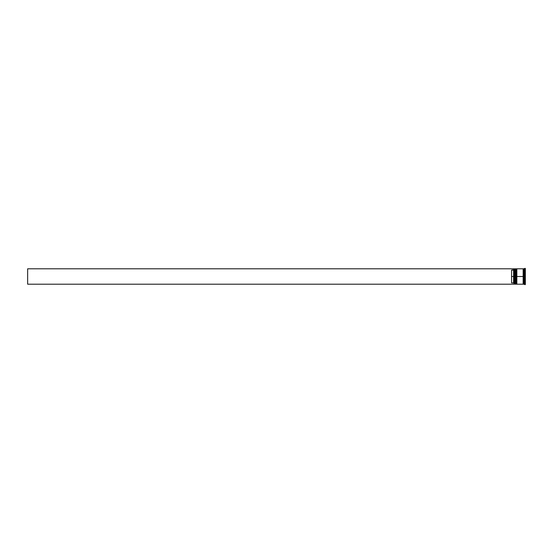 <?xml version="1.0" encoding="UTF-8"?>
<svg xmlns="http://www.w3.org/2000/svg" width="553" height="553" viewBox="0 0 553 553"><rect width="100%" height="100%" fill="white"/><g stroke="black" fill="none" stroke-linecap="round" stroke-linejoin="round"><path stroke-width="0.41" stroke-dasharray="2.77 2.07" d="M515.299 284.201L515.057 276.5L515.057 283.959L515.057 276.5L515.299 284.201L515.624 276.5L515.624 283.959L515.624 269.041L515.382 284.201L515.624 276.5L515.057 276.5L515.057 269.041L515.057 283.959L515.057 276.5L515.624 276.5L515.624 283.959L515.057 283.959L515.057 276.5L516.274 276.5L516.274 283.959L516.516 276.5L516.516 284.201L516.841 276.5L516.841 283.959L516.841 269.041L516.841 283.959L516.274 269.041L516.274 283.959L516.274 276.5L516.841 276.5L516.841 283.959L516.274 283.959L516.274 276.5L523.159 276.5L523.159 284.201L523.159 268.841L523.567 284.159L523.366 269.041L523.159 284.159L523.159 275.007L523.159 276.5L516.841 276.5L516.841 268.799L516.841 283.813L516.841 269.041L516.841 276.5L516.274 276.5L516.516 268.799M516.516 284.201L516.025 268.799L516.025 284.201L516.025 276.5L515.624 276.5L515.624 284.201L515.299 268.799M515.382 276.5L515.382 268.799L515.382 276.5M515.299 276.5L515.299 268.799L515.299 276.5M516.599 276.5L516.599 268.799L516.599 276.5M516.516 276.5L516.516 268.799L516.516 276.5M523.567 276.5L523.567 268.841L523.567 276.5L523.567 268.841L523.567 276.5L524.783 276.5L524.783 284.608L524.783 276.5L525.35 276.5L525.35 284.608L525.35 276.5L524.541 276.5L524.541 274.247L525.35 274.247L525.35 278.753L525.35 274.247L524.541 274.247L524.541 278.753L525.35 278.753L524.541 278.753L524.541 276.5L525.35 276.5L525.35 278.753L525.35 268.392L525.35 276.5L524.783 276.5L524.783 268.392L524.375 284.201L524.375 276.5L523.567 276.5L523.567 268.799L523.567 276.5M514 284.111L514 276.5L514.083 284.201L514.083 276.5L515.057 276.5L515.057 269.041L515.624 269.041L515.624 276.5L515.624 268.799L515.624 283.813L515.624 269.041L515.624 276.5L514.815 276.5L514.815 284.201L514.815 276.5L514.083 276.5L514.083 268.799L514 284.201L27.65 284.201L27.65 268.799L514 268.799L514 283.295L514 268.882L513.599 270.106L514 268.799L27.65 268.799L27.65 284.201L514 284.201L513.599 282.894L513.599 270.106L513.599 282.894L511.573 282.894L511.573 270.106L513.599 270.106L511.573 270.106L511.573 282.894L511.573 270.106L511.573 282.894L511.573 270.106L511.573 282.894L513.599 282.894L514 284.111M524.541 268.64L524.541 272.712L525.35 272.525L525.35 284.456L525.35 280.475L524.541 280.571L524.541 284.36L524.541 272.712L524.541 284.36L525.35 284.456L524.541 284.36L524.541 280.571L525.35 280.475L525.35 268.544L525.35 284.456L525.35 280.475L524.631 280.475L525.35 280.475L525.35 272.525L524.541 272.429L525.35 272.525L525.35 268.544L524.631 268.544L525.35 268.544L525.35 272.525L524.541 272.429L524.631 268.544M516.841 284.201L516.841 276.5L516.841 284.201M524.541 282.894L525.35 282.894L525.35 280.634L524.541 280.634L524.541 282.894L524.541 280.634L524.541 282.894L524.541 280.634L524.541 282.894L524.541 280.634L525.35 280.634L525.35 282.894L525.35 280.634L525.35 282.894L524.541 282.894L525.35 282.894L525.35 280.634L525.35 282.894L525.35 280.634L524.541 280.634L524.541 282.894L524.541 280.634L525.35 280.634L525.35 282.894L524.541 282.894M524.541 272.366L525.35 272.366L525.35 270.106L524.541 270.106L524.541 272.366L524.541 270.106L525.35 270.106L525.35 272.366L524.541 272.366L524.541 270.106L524.541 272.366L524.541 270.106L524.541 272.366L525.35 272.366L525.35 270.106L525.35 272.366L525.35 270.106L525.35 272.366L525.35 270.106L524.541 270.106L524.541 272.366L524.541 270.106L525.35 270.106L525.35 272.366L524.541 272.366M523.366 276.5L523.366 283.959L523.366 276.5M524.375 268.799L524.375 276.5L524.375 268.799M523.159 268.799L523.159 276.5L523.159 268.799M514.815 268.799L514.815 276.5L514.815 268.799M524.541 278.753L524.541 274.247L524.541 278.753L524.541 274.247L524.541 278.753L525.35 278.753L525.35 274.247L524.541 274.247L524.541 278.753L524.541 274.247L525.35 274.247L525.35 278.753L524.541 278.753"/><path stroke-width="0.83" d="M515.057 276.5L515.299 284.201L515.299 276.5L514.815 276.5L514.815 284.201L514.815 276.5L514 276.5L514 284.111L514 268.889L514 276.5L513.599 276.5L513.599 270.106L511.573 270.106L511.573 276.5L514.083 276.5L514.083 284.201L514.083 276.5L514.815 276.5L514.815 268.799L515.382 284.201L515.299 268.799L515.057 276.5M515.624 283.959L515.299 268.799M515.382 276.5L515.382 268.799L515.382 276.5M516.274 276.5L516.516 284.201L516.516 276.5L516.025 276.5L516.025 284.201L516.025 276.5L515.624 276.5L515.624 284.201L516.025 268.799L516.599 284.201L516.516 268.799L516.274 276.5M516.841 283.959L516.516 268.799M516.599 276.5L516.599 268.799L516.599 276.5M523.366 276.5L523.366 283.959L523.366 269.041L523.366 276.5L516.841 276.5L516.841 284.201L516.841 276.5L523.366 276.5L523.366 269.041L523.366 276.5M524.783 276.5L524.375 276.5L524.375 284.201L524.375 276.5L523.567 276.5L523.567 284.201L523.567 276.5L524.375 276.5L524.375 268.799L524.783 284.608L524.783 276.5L525.35 276.5L524.783 276.5L524.783 268.392L524.783 276.5M523.567 284.201L525.35 284.608L525.35 276.5L525.35 284.608M523.159 268.799L523.159 284.201L523.159 268.799L516.841 268.799L516.841 276.5L516.841 268.799M514 269.705L513.599 270.106L513.599 282.894L514 283.295L513.599 282.894L513.599 276.5L511.573 276.5L511.573 282.894L513.599 282.894L511.573 282.894L511.573 270.106L514 269.705M525.35 268.392L525.35 276.5L525.35 268.392L523.567 268.799L523.567 276.5L523.567 268.799M515.624 268.799L515.624 276.5L515.624 268.799L516.274 269.041M515.057 269.041L514.083 268.799L514.083 276.5L514 268.889M514 284.201L27.65 284.201L27.65 268.799L514 268.799L27.65 268.799L27.65 284.201L514 284.201M523.159 284.159L523.567 284.159M523.159 268.841L523.567 268.841M514 284.118L515.057 283.959M515.624 284.201L516.274 283.959M523.159 284.201L516.841 284.201"/></g></svg>

